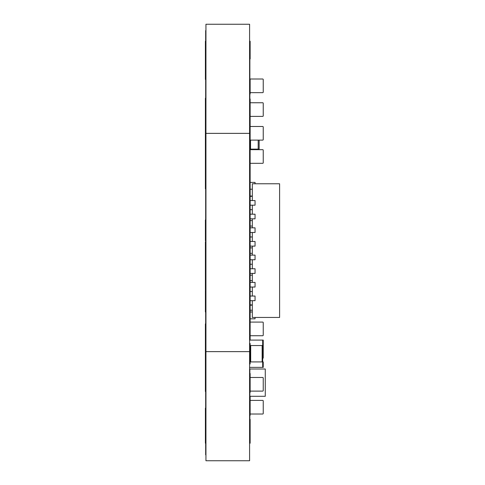 <?xml version="1.0" encoding="UTF-8"?>
<svg xmlns="http://www.w3.org/2000/svg" width="485" height="485" viewBox="0 0 485 485"><rect width="100%" height="100%" fill="white"/><g stroke="black" fill="none" stroke-linecap="round" stroke-linejoin="round"><path stroke-width="0.73" d="M249.593 460.75L249.593 351.625L249.593 460.75L205.943 460.75L205.943 24.25L249.593 24.25L205.943 24.25M249.593 133.375L249.593 351.625L249.593 24.25L249.593 133.375L205.943 133.375M250.139 129.543L250.139 340.094L250.139 129.543M250.139 343.507L250.139 363.968M250.139 106.718L250.139 116.236L250.139 106.718M250.139 105.354L250.139 114.872L250.139 105.354M250.139 103.99L250.139 113.508L250.139 103.99M250.139 175.861L250.139 163.312L250.139 175.861M250.139 149.125L250.139 126.482A0.546 0.546 0 0 0 249.593 127.028M250.139 196.049L250.139 189.229L250.139 196.049M249.593 162.766A0.546 0.546 0 0 0 250.139 163.312L262.688 163.312L250.139 163.312L250.139 173.8L250.139 149.671A0.546 0.546 0 0 0 249.593 150.217M250.139 251.091L250.139 233.764L250.139 251.091M250.139 98.976L250.139 116.685L250.139 98.976M250.139 103.069L250.139 112.587L250.139 103.069M249.593 335.183A0.546 0.546 0 0 0 250.139 335.729L262.688 335.729L250.139 335.729L250.139 337.487L250.139 322.088A0.546 0.546 0 0 0 249.593 322.634M250.139 171.102L250.139 182.408L250.139 171.102M250.139 175.194L250.139 182.408L250.139 175.194M250.139 41.243L250.139 58.946L250.139 41.243M250.139 45.335L250.139 54.853L250.139 45.335M250.139 373.505L250.139 391.213L250.139 373.505M250.139 373.802L250.139 391.504L250.139 373.802M250.139 377.894L250.139 387.412L250.139 377.894M250.139 272.37L250.139 290.072L250.139 272.37M250.139 276.462L250.139 285.98L250.139 276.462M250.139 135.909L250.139 153.612L250.139 135.909M250.139 140.001L250.139 149.519L250.139 140.001M250.139 219.935L250.139 237.638L250.139 219.935M250.139 224.028L250.139 233.546L250.139 224.028M250.139 290.594L250.139 308.296L250.139 290.594M250.139 294.686L250.139 304.204L250.139 294.686M250.139 419.361L250.139 437.064L250.139 419.361M250.139 423.453L250.139 432.972L250.139 423.453M249.593 115.842A0.546 0.546 0 0 0 250.139 116.388L262.688 116.388L250.139 116.388L250.139 122.784L250.139 102.747A0.546 0.546 0 0 0 249.593 103.293M250.139 329.879L250.139 339.397L250.139 329.879M250.139 122.117L250.139 138.486L250.139 122.117M250.139 126.209L250.139 134.393L250.139 126.209M250.139 246.519L250.139 262.888L250.139 246.519M250.139 250.612L250.139 258.796L250.139 250.612M250.139 223.712L250.139 240.081L250.139 223.712M250.139 227.804L250.139 235.989L250.139 227.804M250.139 223.743L250.139 240.111L250.139 223.743M250.139 226.058L250.139 232.473M250.139 295.626L250.139 311.994L250.139 295.626M250.139 299.718L250.139 307.902L250.139 299.718M250.139 144.76L250.139 161.129L250.139 144.76M250.139 148.853L250.139 157.037L250.139 148.853M250.139 247.065L250.139 263.434L250.139 247.065M250.139 251.157L250.139 259.342L250.139 251.157M250.139 426.849L250.139 443.217L250.139 426.849M250.139 430.941L250.139 439.125L250.139 430.941M249.593 390.564A0.546 0.546 0 0 0 250.139 391.11L262.688 391.11L250.139 391.11L250.139 392.474L250.139 376.105L250.139 377.469L250.139 376.105L250.139 377.469L262.688 377.469A0.546 0.546 0 0 1 263.234 378.015L263.234 390.564L263.234 378.015M249.593 92.108A0.546 0.546 0 0 0 250.139 92.653L262.688 92.653L250.139 92.653L250.139 94.017L250.139 79.013A0.546 0.546 0 0 0 249.593 79.558M249.593 413.481A0.546 0.546 0 0 0 250.139 414.026L262.688 414.026L250.139 414.026L250.139 415.39L250.139 396.293L250.139 400.386L250.139 396.293L250.139 400.386L262.688 400.386A0.546 0.546 0 0 1 263.234 400.931L263.234 413.481L263.234 400.931M249.593 309.679A0.546 0.546 0 0 0 250.139 310.224L252.321 310.224L250.139 310.224L250.139 311.588L250.139 305.174M250.139 331.231L250.139 321.682L250.139 331.231M249.593 340.094L250.139 340.094L250.139 335.323L250.139 340.094L250.139 335.323L250.139 340.094L263.234 340.094L263.234 345.55L262.688 345.55L262.688 361.919L263.234 361.919L263.234 367.375L249.593 367.375M250.139 385.793L250.139 376.245L250.139 385.793M250.139 318.815L250.139 311.994M250.139 321.682L250.139 322.907L250.139 321.682M250.139 220.602L250.139 214.194M250.139 189.229L250.139 182.408M250.139 209.69L250.139 196.322L252.321 196.322M250.139 205.737L250.139 206.962L250.139 205.737M250.139 280.621L250.139 287.035M252.321 304.901L250.139 304.901L250.139 291.534M250.139 301.221L250.139 302.446L250.139 301.221M250.139 246.113L250.139 236.971M250.139 246.659L250.139 247.883L250.139 246.659M250.139 264.252L250.139 255.116M250.139 260.299L250.139 261.524L250.139 260.299M250.139 275.165L250.139 268.757M250.139 193.46L250.139 194.685L250.139 193.46M249.866 50.155L249.866 340.094L249.866 50.155M249.866 124.154L249.866 116.315L249.866 124.154M249.866 102.82L249.866 92.58M249.866 149.744L249.866 140.05M249.866 163.239L249.866 85.73M249.866 318.815L249.866 335.656C249.866 338.081 249.866 338.081 249.866 335.656L249.866 318.815M249.866 345.55L249.866 361.919L249.866 345.55M249.866 372.48L249.866 381.016C249.866 378.349 249.866 378.349 249.866 381.016L249.866 369.012M249.866 391.037L249.866 400.458L249.866 391.037M249.866 62.904L249.866 131.011L249.866 62.904M249.866 116.903L249.866 126.555L249.866 116.903M249.866 132.678L249.866 137.17L249.866 132.678M249.866 206.962L249.866 208.326L249.866 206.962M249.866 259.754L249.866 200.554M249.866 294.262L249.866 292.898L249.866 294.262M249.866 311.994L249.866 305.174L249.866 311.994M249.866 54.393L249.866 79.085L249.866 54.393M249.866 126.555L249.866 116.315M249.866 209.69L249.866 255.116M249.866 156.491L249.866 159.256M249.866 437.482L249.866 413.954L249.866 437.482M249.866 396.293L249.866 393.881M249.866 153.969L249.866 328.533L249.866 153.969M249.866 205.191L249.866 208.326M249.866 272.57L249.866 268.757M249.866 380.883L249.866 410.619L249.866 380.883M249.866 286.793L249.866 282.634M249.866 346.824L249.866 361.919L249.866 346.824M249.866 300.433L249.866 296.274M249.866 228.071L249.866 232.23M249.866 368.849L249.866 371.092L249.866 368.849M249.866 355.59L249.866 361.919L249.866 355.59M249.866 358.3L249.866 361.919L249.866 358.3M205.397 151.72L205.397 186.367L205.397 151.72M205.397 160.899L205.397 169.083L205.397 160.899M205.397 408.164L205.397 442.811L205.397 408.164M205.397 44.778L205.397 79.425L205.397 44.778M205.397 98.249L205.397 132.896L205.397 98.249M205.397 113.266L205.397 122.784L205.397 113.266M205.397 137.807L205.397 172.454L205.397 137.807M205.397 113.254L205.397 147.901L205.397 113.254M205.397 98.976L205.397 116.685L205.397 98.976M205.397 103.069L205.397 112.587L205.397 103.069M205.397 255.401L205.397 273.103L205.397 255.401M205.397 259.493L205.397 269.011L205.397 259.493M205.397 363.162L205.397 380.864L205.397 363.162M205.397 367.254L205.397 376.772L205.397 367.254M205.397 323.877L205.397 341.579L205.397 323.877M205.397 327.969L205.397 337.487L205.397 327.969M205.397 347.066L205.397 364.768L205.397 347.066M205.397 351.158L205.397 360.676L205.397 351.158M205.397 111.083L205.397 128.786L205.397 111.083M205.397 115.175L205.397 124.694L205.397 115.175M205.397 244.761L205.397 262.464L205.397 244.761M205.397 248.853L205.397 258.372L205.397 248.853M205.397 360.434L205.397 378.136L205.397 360.434M205.397 364.526L205.397 374.044L205.397 364.526M205.397 171.102L205.397 188.804L205.397 171.102M205.397 175.194L205.397 184.712L205.397 175.194M205.397 41.243L205.397 58.946L205.397 41.243M205.397 45.335L205.397 54.853L205.397 45.335M205.397 331.788L205.397 349.491L205.397 331.788M205.397 335.881L205.397 345.399L205.397 335.881M205.397 135.363L205.397 153.066L205.397 135.363M205.397 139.456L205.397 148.974L205.397 139.456M205.397 241.76L205.397 259.463L205.397 241.76M205.397 245.853L205.397 255.371L205.397 245.853M205.397 221.299L205.397 239.002L205.397 221.299M205.397 225.392L205.397 234.91L205.397 225.392M205.397 373.505L205.397 391.213L205.397 373.505M205.397 377.597L205.397 387.121L205.397 377.597M205.397 373.802L205.397 391.504L205.397 373.802M205.397 377.894L205.397 387.412L205.397 377.894M205.397 272.37L205.397 290.072L205.397 272.37M205.397 276.462L205.397 285.98L205.397 276.462M205.397 99.898L205.397 117.6L205.397 99.898M205.397 103.99L205.397 113.508L205.397 103.99M205.397 222.936L205.397 240.639L205.397 222.936M205.397 227.029L205.397 236.547L205.397 227.029M205.397 101.262L205.397 118.964L205.397 101.262M205.397 105.354L205.397 114.872L205.397 105.354M205.397 135.909L205.397 153.612L205.397 135.909M205.397 140.001L205.397 149.519L205.397 140.001M205.397 102.626L205.397 120.328L205.397 102.626M205.397 106.718L205.397 116.236L205.397 106.718M205.397 258.129L205.397 275.832L205.397 258.129M205.397 262.221L205.397 271.739L205.397 262.221M205.397 219.935L205.397 237.638L205.397 219.935M205.397 224.028L205.397 233.546L205.397 224.028M205.397 290.594L205.397 308.296L205.397 290.594M205.397 294.686L205.397 304.204L205.397 294.686M205.397 419.361L205.397 437.064L205.397 419.361M205.397 423.453L205.397 432.972L205.397 423.453M205.397 156.097L205.397 173.8L205.397 156.097M205.397 160.189L205.397 169.708L205.397 160.189M205.397 325.787L205.397 343.489L205.397 325.787M205.397 329.879L205.397 339.397L205.397 329.879M205.397 122.117L205.397 138.486L205.397 122.117M205.397 126.209L205.397 134.393L205.397 126.209M205.397 246.519L205.397 262.888L205.397 246.519M205.397 250.612L205.397 258.796L205.397 250.612M205.397 223.712L205.397 240.081L205.397 223.712M205.397 227.804L205.397 235.989L205.397 227.804M205.397 223.743L205.397 240.111L205.397 223.743M205.397 227.835L205.397 236.013L205.397 227.835M205.397 295.626L205.397 311.994L205.397 295.626M205.397 299.718L205.397 307.902L205.397 299.718M205.397 144.76L205.397 161.129L205.397 144.76M205.397 148.853L205.397 157.037L205.397 148.853M205.397 339.548L205.397 355.917L205.397 339.548M205.397 343.641L205.397 351.825L205.397 343.641M205.397 247.065L205.397 263.434L205.397 247.065M205.397 251.157L205.397 259.342L205.397 251.157M205.397 364.102L205.397 380.47L205.397 364.102M205.397 368.194L205.397 376.378L205.397 368.194M205.397 426.849L205.397 443.217L205.397 426.849M205.397 430.941L205.397 439.125L205.397 430.941M205.67 30.567L205.67 454.839L205.67 30.567M205.67 82.165L205.67 421.58L205.67 82.165M205.67 351.825L205.67 38.879L205.67 351.825M205.67 348.169L205.67 47.197L205.67 348.169M205.67 344.514L205.67 55.508L205.67 344.514M205.67 84.354L205.67 442.375L205.67 84.354M205.67 115.218L205.67 434.063L205.67 115.218M205.67 105.384L205.67 265.537L205.67 105.384M205.67 155.127C205.67 160.468 205.67 160.468 205.67 155.127M205.67 240.851L205.67 228.871L205.67 240.851M205.67 250.484L205.67 383.938L205.67 250.484M205.67 319.633L205.67 374.402L205.67 319.633M205.67 347.733C205.67 334.123 205.67 361.343 205.67 347.733M205.67 372.013L205.67 298.166L205.67 372.013M205.67 150.865L205.67 338.239L205.67 150.865M205.67 118.589L205.67 164.948L205.67 118.589M205.67 167.719L205.67 174.042L205.67 167.719M205.67 273.801L205.67 174.066L205.67 273.801M205.67 337.36L205.67 335.869L205.67 337.36M205.67 143.19L205.67 127.112L205.67 143.19M205.67 367.206L205.67 390.958L205.67 367.206M205.67 435.033C205.67 421.423 205.67 448.643 205.67 435.033M205.67 119.934C205.67 104.057 205.67 135.812 205.67 119.934M205.67 332.728C205.67 316.85 205.67 348.606 205.67 332.728M205.67 132.478L205.67 129.841L205.67 132.478M205.67 159.765L205.67 258.165L205.67 159.765M205.67 214.794L205.67 283.301L205.67 214.794M205.67 256.274L205.67 336.717L205.67 256.274M205.67 229.848L205.67 305.889L205.67 229.848M205.67 236.298L205.67 253.164L205.67 236.298M205.67 48.015L205.67 63.571L205.67 48.015M205.67 119.037L205.67 112.108L205.67 119.037M205.67 167.695L205.67 169.683L205.67 167.695M249.593 226.058L252.321 226.058M249.593 220.602L252.321 220.602M250.139 247.883L250.139 253.34M249.593 196.049L252.321 196.049M249.593 209.69L252.321 209.69M249.593 236.971L252.321 236.971M249.593 247.883L252.321 247.883M249.593 253.34L252.321 253.34M249.593 264.252L252.321 264.252M249.593 275.165L252.321 275.165M249.593 280.621L252.321 280.621M249.593 291.534L252.321 291.534M249.593 305.174L252.321 305.174M249.593 292.898L250.139 292.898M249.593 208.326L250.139 208.326M252.321 300.676L252.321 317.451L279.602 317.451L279.602 183.773L252.321 183.773L252.321 200.554M252.321 205.191L252.321 214.194M252.321 218.832L252.321 227.835M252.321 232.473L252.321 241.475M252.321 246.113L252.321 255.116M252.321 259.754L252.321 268.757M252.321 273.394L252.321 282.397M252.321 287.035L252.321 296.038M249.593 182.408L255.049 182.408L255.049 183.773M249.593 189.229L252.321 189.229M249.593 200.554L255.049 200.554L255.049 205.191L249.593 205.191M249.593 214.194L255.049 214.194L255.049 218.832L249.593 218.832M249.593 227.835L255.049 227.835L255.049 232.473L249.593 232.473M249.593 241.475L255.049 241.475L255.049 246.113L249.593 246.113M249.593 255.116L255.049 255.116L255.049 259.754L249.593 259.754M249.593 268.757L255.049 268.757L255.049 273.394L249.593 273.394M249.593 282.397L255.049 282.397L255.049 287.035L249.593 287.035M249.593 296.038L255.049 296.038L255.049 300.676L249.593 300.676M249.593 311.994L252.321 311.994M255.049 317.451L255.049 318.815L249.593 318.815M262.688 102.747L250.139 102.747L262.688 102.747A0.546 0.546 0 0 1 263.234 103.293L263.234 115.842L263.234 103.293M262.688 116.388A0.546 0.546 0 0 0 263.234 115.842M249.593 378.015A0.546 0.546 0 0 1 250.139 377.469L262.688 377.469M262.688 391.11A0.546 0.546 0 0 0 263.234 390.564M249.593 345.55L262.688 345.55L262.688 340.094M249.593 361.919L262.688 361.919L262.688 367.375M262.688 79.013L250.139 79.013L262.688 79.013A0.546 0.546 0 0 1 263.234 79.558L263.234 92.108L263.234 79.558M262.688 92.653A0.546 0.546 0 0 0 263.234 92.108M262.688 149.671L250.139 149.671L262.688 149.671A0.546 0.546 0 0 1 263.234 150.217L263.234 162.766L263.234 150.217M262.688 163.312A0.546 0.546 0 0 0 263.234 162.766M249.593 149.125L259.142 149.125L259.142 140.123M262.688 322.088L250.139 322.088L262.688 322.088A0.546 0.546 0 0 1 263.234 322.634L263.234 335.183L263.234 322.634M262.688 335.729A0.546 0.546 0 0 0 263.234 335.183M249.593 396.293L265.277 396.293L265.277 369.012L249.593 369.012M249.593 400.931A0.546 0.546 0 0 1 250.139 400.386L262.688 400.386M262.688 414.026A0.546 0.546 0 0 0 263.234 413.481M250.139 358.373A0.546 0.546 0 0 1 249.593 357.827M263.234 357.827L263.234 345.55L263.234 357.827A0.546 0.546 0 0 1 262.688 358.373M249.593 139.577A0.546 0.546 0 0 0 250.139 140.123L262.688 140.123A0.546 0.546 0 0 0 263.234 139.577L263.234 127.028A0.546 0.546 0 0 0 262.688 126.482L250.139 126.482L262.688 126.482M250.139 140.123L262.688 140.123M263.234 139.577L263.234 127.028M249.593 351.625L205.943 351.625M250.684 345.55L250.684 361.919M262.142 345.55L262.142 361.919M250.545 149.125L250.545 140.123M258.184 149.125L258.184 140.123M250.139 206.962L249.593 206.962M250.139 294.262L249.593 294.262"/></g></svg>
